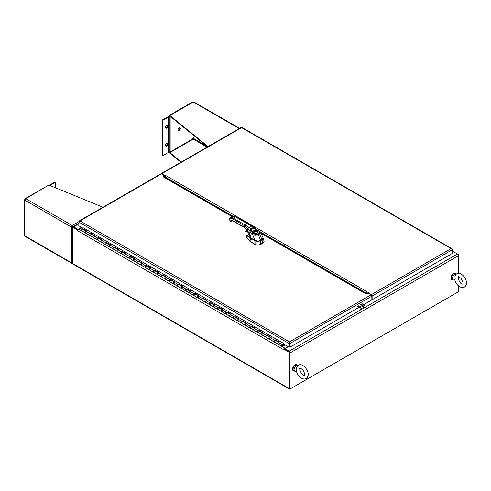 <?xml version="1.0" encoding="UTF-8"?>
<svg xmlns="http://www.w3.org/2000/svg" width="491" height="491" viewBox="0 0 491 491"><rect width="100%" height="100%" fill="white"/><g stroke="black" fill="none" stroke-linecap="round" stroke-linejoin="round"><path stroke-width="0.74" d="M452.843 279.674A3.547 2.05 -60 0 1 451.867 279.539A3.547 2.05 -60 0 1 451.327 276.691A3.547 2.05 -60 0 1 453.647 273.567A3.547 2.05 -60 0 1 455.421 273.389A3.547 2.05 -60 0 1 456.022 274.162M451.751 279.459A3.547 2.05 -60 0 1 451.622 279.391A3.547 2.05 -60 0 1 451.076 276.55A3.547 2.05 -60 0 1 453.396 273.419A3.547 2.05 -60 0 1 455.169 273.241A3.547 2.05 -60 0 1 455.292 273.321M294.52 371.079A3.547 2.05 -60 0 1 293.55 370.944A3.547 2.05 -60 0 1 293.004 368.103A3.547 2.05 -60 0 1 295.324 364.973A3.547 2.05 -60 0 1 297.098 364.795A3.547 2.05 -60 0 1 297.699 365.568M293.428 370.865A3.547 2.05 -60 0 1 293.299 370.797A3.547 2.05 -60 0 1 292.753 367.955A3.547 2.05 -60 0 1 295.073 364.825A3.547 2.05 -60 0 1 296.846 364.653A3.547 2.05 -60 0 1 296.969 364.733M454.832 279.735L455.169 278.784L454.936 276.194C458.772 267.172 470.446 281.306 465.204 286.376C462.461 289.868 455.691 285.289 454.832 279.735M454.85 279.809L453.831 279.938A3.179 1.835 -60 0 1 453.058 279.796A3.179 1.835 -60 0 1 453.033 276.169A3.179 1.835 -60 0 1 456.188 274.26L455.237 273.708A3.179 1.835 -60 0 0 452.058 275.543A3.179 1.835 -60 0 0 452.058 279.219L453.058 279.796M296.509 371.141L296.846 370.189L296.613 367.599C300.449 358.577 312.123 372.712 306.881 377.782C304.138 381.274 297.368 376.695 296.509 371.141M296.527 371.214L295.508 371.343A3.179 1.835 -60 0 1 294.735 371.202A3.179 1.835 -60 0 1 294.71 367.581A3.179 1.835 -60 0 1 297.865 365.666L296.914 365.114A3.179 1.835 -60 0 0 293.735 366.955A3.179 1.835 -60 0 0 293.735 370.625L294.735 371.202M78.137 229.72L77.965 229.334L81.457 227.321M77.965 229.819L73.638 227.321A0.798 0.46 -120 0 0 73.233 227.278M77.965 229.334L73.638 226.836A1.387 0.804 -120 0 0 72.938 226.768A1.387 0.804 -120 0 0 72.668 227.223M288.223 346.701L284.737 348.714L284.737 349.199L289.07 351.697M458.416 285.854L458.416 291.777L290.052 388.982L290.052 352.919A1.387 0.804 -120 0 0 289.07 351.212L457.434 254.013A1.387 0.804 60 0 1 458.416 255.713L458.416 254.577L453.101 251.509L452.266 251.993M289.07 351.212L284.737 348.714M290.052 352.919L458.416 255.713L458.416 273.358M458.416 277.004L458.416 279.557M289.635 352.673L289.635 388.743L290.052 388.982M288.014 346.578L285.093 348.266A1.387 0.804 120 0 0 284.111 349.966L77.756 230.838A1.387 0.804 -60 0 1 78.738 229.131L81.666 227.443M452.266 251.208L452.941 251.601A1.387 0.804 120 0 0 452.328 251.717L452.266 251.754M289.745 388.553A0.534 0.307 120 0 1 289.635 388.307L289.635 352.022L284.645 349.144L284.228 349.905M284.228 349.383L289.217 352.262L289.217 388.547A1.123 0.651 120 0 0 289.451 389.062L72.883 264.029A1.123 0.651 -60 0 1 72.65 263.52L72.65 227.235L73.073 226.989L78.044 229.862M289.635 352.022L289.217 352.262M77.756 230.838L77.639 230.113L78.032 229.886M72.65 227.235L77.639 230.113M457.618 292.237A1.123 0.651 120 0 0 457.624 292.237L290.009 389.007A1.123 0.651 120 0 1 289.451 389.062M163.675 175.465L165.203 176.349A1.596 0.921 60 0 1 166.001 177.19L166.762 178.509M365.991 292.654L365.236 293.096L365.991 292.654A1.596 0.921 60 0 1 366.795 292.734L368.225 293.563M367.796 293.256L367.796 293.256A0.595 0.344 60 0 1 368.09 293.287L368.569 293.563L367.919 292.704L371.306 294.661L451.1 248.593L241.566 127.623L161.772 173.685L165.16 175.643L165.541 175.422L368.293 292.483A1.123 0.651 120 0 0 368.262 292.507M164.988 176.024A0.595 0.344 60 0 1 165.019 176.042L163.675 175.269L164.816 176.122M165.541 175.428A1.123 0.651 -60 0 0 165.025 175.944L165.025 176.244M367.532 293.158L367.919 293.109M368.054 293.213L367.458 293.354L368.054 293.213M368.293 292.483L367.919 292.704M452.082 249.373L451.843 248.649L241.94 127.457M452.266 249.268L452.266 249.753L451.1 248.593L451.812 249.047M372.104 296.036L452.266 249.753L452.266 253.473L372.104 299.755L372.104 296.036A1.123 0.651 -120 0 0 371.306 294.661M241.106 127.666L242.02 127.666M161.772 173.685A1.123 0.651 -120 0 0 161.214 173.63A1.123 0.651 -120 0 0 161.097 173.728M232.654 216.549L164.657 177.294L163.675 177.11L163.675 175.078L161.521 173.832L79.972 220.913L289.506 341.883L371.055 294.809L368.901 293.563L365.384 293.563L261.353 233.501M83.47 227.947L284.424 343.903L284.424 344.504L289.089 347.198L289.052 343.172L289.506 341.883L289.966 343.172L289.506 342.368L289.506 346.959L289.089 347.198M78.99 221.693L78.806 225.792L82.961 228.192M289.506 341.883L289.512 343.24L289.089 343.479L78.806 222.073L79.972 220.913L79.223 220.962L78.806 221.588M79.223 220.962L160.956 173.777A1.123 0.651 60 0 1 161.521 173.832M371.055 294.809A1.123 0.651 60 0 1 371.847 296.183L289.929 343.479L289.512 343.24L289.512 346.959L289.929 347.198L289.966 343.172M371.847 296.183L371.847 299.903L363.69 304.61M362.689 305.193L360.173 306.642M359.167 307.225L289.929 347.198M169.211 152.216L169.868 153.186L169.634 151.866M193.614 138.266L193.614 138.462A0.534 0.307 -60 0 1 193.233 139.113L192.767 138.511M206.582 145.95L193.522 138.407M169.315 115.397L192.57 101.975L193.233 102.011L169.137 115.925L169.137 116.441M207.65 146.821L169.868 116.085L169.868 115.502L169.137 115.925L169.634 116.361M239.614 128.366L193.859 101.95A1.24 0.718 120 0 0 193.233 102.011L239.252 128.574M169.868 115.502L208.067 146.576M207.116 147.128L193.233 139.113L169.868 152.609L181.388 161.981M180.97 162.22L169.868 153.186M179.178 130.416A1.596 0.921 -60 0 1 178.38 130.496A1.596 0.921 -60 0 1 178.38 128.654A1.596 0.921 -60 0 1 179.976 127.728A1.596 0.921 -60 0 1 180.222 129.01A1.596 0.921 -60 0 1 179.178 130.416M178.165 130.281A1.596 0.921 120 0 0 178.675 130.127A1.596 0.921 120 0 0 179.681 127.654M166.627 128.096A1.596 0.921 -60 0 1 165.829 128.176A1.596 0.921 -60 0 1 165.829 126.334A1.596 0.921 -60 0 1 167.425 125.414A1.596 0.921 -60 0 1 167.67 126.69A1.596 0.921 -60 0 1 166.627 128.096M165.614 127.961A1.596 0.921 120 0 0 166.124 127.807A1.596 0.921 120 0 0 167.13 125.334M166.627 146.072A1.596 0.921 -60 0 1 165.829 146.152A1.596 0.921 -60 0 1 165.829 144.305A1.596 0.921 -60 0 1 167.425 143.384A1.596 0.921 -60 0 1 167.67 144.661A1.596 0.921 -60 0 1 166.627 146.072M165.614 145.937A1.596 0.921 120 0 0 166.124 145.784A1.596 0.921 120 0 0 167.13 143.311M193.736 137.811A0.712 0.411 -60 0 1 193.233 138.677L170.156 152.001A1.24 0.718 -0 0 1 169.278 152.216L169.008 152.216A0.534 0.307 180 0 0 168.634 152.302L163.11 155.494A0.712 0.411 -60 0 1 162.607 155.199L162.607 120.995A0.712 0.411 -60 0 1 163.11 120.129L168.634 116.938A0.534 0.307 180 0 1 169.008 116.846L169.278 116.846A1.24 0.718 -0 0 0 170.156 116.637L170.383 116.508M169.972 116.164L169.653 116.349A0.534 0.307 -0 0 1 169.278 116.441L169.008 116.441A1.24 0.718 180 0 0 168.131 116.649L162.607 119.835A0.712 0.411 120 0 0 162.104 120.706L162.104 154.911A0.712 0.411 120 0 0 162.251 155.236L162.754 155.524M25.213 198.597L48.738 185.095L25.79 198.683A1.24 0.718 120 0 0 24.912 200.205L24.912 235.858L24.55 235.299L24.55 199.745M24.912 199.291L24.912 200.205L25.127 199.414M73.116 262.568L71.355 262.673L24.912 235.858A1.24 0.718 120 0 0 25.17 236.429L71.612 263.237A1.24 0.718 -60 0 1 71.355 262.673L71.355 227.014A1.24 0.718 -60 0 1 72.232 225.492L78.806 221.699M102.987 207.245L49.161 185.187M73.202 226.965L72.232 225.492L72.232 226.075A0.534 0.307 120 0 0 71.858 226.725L71.355 227.014L73.116 227.118M71.858 226.725L72.772 226.922M72.232 262.599L72.65 263.28M72.232 226.075L72.901 226.793M72.232 263.176A1.24 0.718 -60 0 1 71.612 263.237M49.898 185.488L55.164 182.449A0.712 0.411 -60 0 1 55.667 182.738L55.667 187.857M55.52 182.413L55.017 182.124A0.712 0.411 120 0 0 54.661 182.161L49.309 185.248M361.505 309.33A2.842 1.639 -120 0 0 360.173 306.642A2.842 1.639 -120 0 0 358.092 305.991M360.504 309.913A2.842 1.639 -120 0 0 359.167 307.219A2.842 1.639 -120 0 0 357.086 306.574M364.567 305.819A2.842 1.639 -120 0 0 361.609 303.96M363.567 306.396A2.842 1.639 -120 0 0 360.609 304.543M249.238 234.004L247.286 235.404L251.005 238.098A5.143 2.971 180 0 1 250.987 238.074L251.392 238.362L250.533 237.963L249.993 241.179L246.316 236.772L249.999 241.388L246.39 236.711M249.311 234.176L247.286 235.404A0.448 0.381 118.3 0 0 247.016 235.84L251.011 238.288A3.971 2.283 0.3 0 0 251.318 238.485L255.117 240.51C256.934 241.376 258.751 241.376 260.568 240.51L262.973 238.442L262.298 239.461L260.568 240.51C258.751 241.382 256.934 241.382 255.117 240.51L251.392 238.362L250.766 241.805L246.316 236.975M264.072 241.425L262.912 242.965L264.072 241.425L263.36 242.867L260.611 244.5C258.763 245.383 256.916 245.383 255.068 244.5L249.999 241.388L250.533 237.963L247.016 235.84L246.464 236.269L247.286 235.404L246.55 235.981M249.244 234.017L246.869 235.422L246.316 236.772L247.016 235.84A0.448 0.381 -61.7 0 1 247.286 235.404L251.011 238.288A3.971 2.283 -179.7 0 0 251.318 238.485L255.038 240.633L251.318 238.485L250.76 242.008L255.068 244.291C256.916 245.261 258.763 245.261 260.611 244.291L262.912 242.965A0.73 0.423 120 0 0 262.881 242.984L261.936 239.884L260.641 240.633C258.775 241.517 256.903 241.517 255.038 240.633L255.038 244.273L250.766 241.805L255.038 244.273L255.038 240.633C256.903 241.517 258.775 241.517 260.641 240.633L260.641 244.273A0.73 0.423 120 0 0 260.611 244.291L260.611 244.5C258.763 245.383 256.916 245.383 255.068 244.5L255.068 244.291A0.73 0.423 -120 0 0 255.038 244.273A0.73 0.423 -120 0 1 255.068 244.291C256.916 245.261 258.763 245.261 260.611 244.291A0.73 0.423 120 0 1 260.641 244.273L260.641 240.633L262.734 239.221L263.047 237.871L262.943 238.902L261.936 239.884L262.881 242.984L260.641 244.273L262.881 242.984A0.73 0.423 120 0 1 262.912 242.965L263.704 242.517L264.072 241.572M250.76 241.799L250.76 242.008A3.916 2.265 180 0 1 249.999 241.388L249.999 241.185A3.91 2.369 -3.8 0 0 250.76 241.799M247.519 223.601A0.669 0.387 119.9 0 0 247.157 223.614L243.432 221.472A0.669 0.387 -60.1 0 1 243.769 221.435A0.669 0.387 119.9 0 0 243.432 221.472L235.514 216.912A0.669 0.387 -60.1 0 1 235.852 216.881A0.669 0.387 119.9 0 0 235.514 216.912L233.305 218.194L244.948 224.896L247.157 223.614L235.514 216.912A5.972 3.449 -120.1 0 0 232.525 216.617A5.972 3.449 59.9 0 1 235.514 216.912L233.305 218.194L244.948 224.896A0.669 0.387 119.9 0 0 244.469 225.719L240.75 223.571A0.669 0.387 -60.1 0 1 241.222 222.748A0.669 0.387 119.9 0 0 240.75 223.571L232.832 219.011A0.669 0.387 -60.1 0 1 233.305 218.194A5.972 3.449 -120.1 0 0 230.316 217.9A5.972 3.449 59.9 0 1 233.305 218.194A0.669 0.387 119.9 0 0 232.832 219.011C231.414 218.25 230.328 218.348 229.579 219.305L229.34 219.643L230.58 221.177L232.832 220.655L244.469 227.364L244.469 225.719L232.832 219.011A5.303 3.063 -120.1 0 0 229.579 219.305A0.669 0.528 -144.9 0 1 229.641 218.52A5.972 3.449 59.9 0 1 230.316 217.9L229.506 218.648A0.669 0.528 35.1 0 0 229.579 219.305L229.34 219.643L230.543 221.275L231.316 221.441M229.414 219.729L229.34 219.643A0.669 0.528 -144.9 0 1 229.407 218.857M230.66 221.257L231.427 221.392M231.451 221.38L231.47 221.367A0.669 0.387 -120.1 0 0 231.543 221.3L230.733 221.22L231.543 221.3A0.669 0.387 59.9 0 1 231.451 221.38L231.703 221.073A2.615 1.51 59.9 0 1 231.998 220.803A2.615 1.51 -120.1 0 0 231.697 221.073L231.703 221.073A2.615 1.51 59.9 0 1 231.998 220.803A2.615 1.51 -120.1 0 0 231.697 221.073A0.669 0.528 -144.9 0 1 230.813 220.84A3.29 1.903 59.9 0 1 232.832 220.655L244.469 227.364L249.201 232.998L251.122 238.141M244.948 227.634L244.469 227.364A0.669 0.387 119.9 0 0 244.61 227.671L240.885 225.522A0.669 0.387 -60.1 0 1 240.75 225.216A0.669 0.387 119.9 0 0 240.885 225.522L232.967 220.962A0.669 0.387 -60.1 0 1 232.832 220.655A0.669 0.387 119.9 0 0 233.305 220.932L233.698 221.159M242.173 225.854L241.854 225.854M260.611 240.369L262.581 239.062L263.01 237.718M262.409 239.234L261.875 239.633M255.412 231.347L253.896 232.206A0.448 0.356 -160.7 0 0 253.46 231.801L256.646 229.954L255.848 229.53A1.565 0.933 18.1 0 1 255.799 229.5L255.032 228.665L255.295 228.229L255.032 228.665L253.779 228.02L251.601 229.279L251.815 231.807L250.324 232.243A2.437 1.172 -99.6 0 0 250.349 232.335L251.251 233.771L252.718 234.808C255.124 235.422 256.983 235.355 258.291 234.594L260.574 232.802L260.334 231.862L259.088 231.126A1.117 0.608 117.1 0 0 258.861 230.696A1.117 0.608 117.1 0 0 258.352 230.782L255.848 229.53L256.081 229.07L255.848 229.53A1.565 0.933 18 0 1 255.799 229.5L256.032 229.021L255.799 229.5L253.779 228.02A1.117 0.644 -120.4 0 0 253.282 227.456L251.11 228.714A1.117 0.644 60.2 0 1 251.601 229.279A1.117 0.644 -119.8 0 0 251.11 228.714L250.023 231.206L250.324 232.243L250.023 231.206L251.509 230.709L250.023 231.206L251.11 228.714L248.974 227.419L247.857 228.518L247.347 230.175L244.469 227.364L244.469 225.719L247.857 228.518L244.469 225.719L244.948 224.896L248.974 227.419L244.948 224.896L247.157 223.614L251.343 226.044L248.974 227.419L251.11 228.714L253.282 227.456A1.117 0.644 59.6 0 1 253.779 228.02L251.601 229.279L251.815 231.807L255.799 229.5L251.815 231.807A1.565 0.577 -84.8 0 0 251.822 231.856L252.116 232.581L255.308 230.733L255.4 231.341L255.308 230.733A2.375 1.369 180 0 1 258.156 231.979A2.375 1.369 180 0 1 255.627 233.44A2.375 1.369 180 0 1 253.46 231.801A0.448 0.356 19.3 0 1 253.896 232.206A1.927 1.111 0 0 0 253.859 232.452L255.148 231.39L257.143 231.654A1.927 1.111 180 0 1 257.714 232.439A1.927 1.111 0 0 0 257.143 231.642L257.714 232.458A1.927 1.111 0 0 0 255.4 231.341M252.399 232.587L252.429 233.157M258.677 234.379L258.61 234.066M251.183 229.18L250.932 228.628M251.3 238.252L254.915 240.357L252.718 234.808L254.915 240.357C256.836 241.253 258.732 241.247 260.604 240.351C259.543 241.191 257.646 241.198 254.915 240.357L254.927 240.387C256.468 241.302 258.358 241.302 260.592 240.4L261.875 239.62L259.678 233.79L261.863 239.663L263.029 237.81L262.556 239.092L260.561 240.394C258.689 241.277 256.824 241.277 254.964 240.387L251.312 238.288L250.134 237.067L251.3 238.252L249.121 233.041L250.349 232.335L249.201 232.998L247.071 230.058L247.857 228.518L250.023 231.206L247.857 228.518L251.343 226.044L247.63 223.89M244.61 227.671L247.047 230.236L248.845 233.2L250.017 236.656L251.312 238.288L254.927 240.387M231.697 221.073L230.58 221.177L230.813 220.84A0.669 0.528 35.1 0 0 231.697 221.073M251.803 226.234L253.282 227.456L254.412 227.462L253.282 227.456L251.343 226.044M256.044 229.064L257.112 229.849A1.117 0.565 114.4 0 0 256.646 229.954L255.308 230.733C257.83 230.844 258.604 231.574 257.64 232.93C255.246 233.79 253.847 233.415 253.46 231.801L252.116 232.581L253.552 233.556C255.394 234.446 256.781 234.594 257.726 233.992A1249.27 721.261 0 0 0 259.113 233.188C260.15 232.642 259.899 231.844 258.352 230.782L256.646 229.954A1.117 0.565 -65.6 0 1 257.112 229.849L260.408 231.955L260.531 232.918L259.678 233.79A1.117 0.644 -120.1 0 0 259.113 233.188C260.052 232.329 259.794 231.531 258.352 230.782A1.117 0.608 -62.9 0 1 258.861 230.696M260.604 240.351L258.291 234.594L260.604 240.351M254.964 240.387L251.312 238.288M255.075 228.278L256.081 229.07M257.707 232.476A1.927 1.111 0 0 0 257.714 232.427A1.927 1.111 180 0 1 257.714 232.446C257.192 233.575 254.62 233.446 254.676 233.182L253.859 232.452M257.149 231.654L257.149 231.642A1.927 1.111 0 0 0 255.4 231.335L253.896 232.206M253.859 232.403A1.927 1.111 180 0 1 255.075 231.402A1.927 1.111 180 0 1 257.143 231.654M259.113 233.188A1.117 0.644 59.9 0 1 259.678 233.79L258.291 234.594A1.117 0.644 -120.1 0 0 257.726 233.992L259.113 233.188M257.726 233.992A1.117 0.644 59.9 0 1 258.291 234.594C256.787 235.379 254.933 235.453 252.718 234.808A1.117 0.681 -57 0 1 253.552 233.556C254.847 234.391 256.241 234.538 257.726 233.992M253.552 233.556A1.117 0.681 123 0 0 252.718 234.808L251.251 233.771A1.117 0.718 -53.9 0 1 252.116 232.581L253.552 233.556M252.116 232.581A1.117 0.718 126.1 0 0 251.251 233.771L250.349 232.335L251.822 231.856L252.116 232.581M250.349 232.335A2.437 1.172 80.4 0 1 250.324 232.243L251.815 231.807A1.565 0.577 -84.8 0 0 251.822 231.856L250.349 232.335M229.506 218.648L229.266 218.986A0.669 0.528 35.1 0 0 229.34 219.643L230.543 221.275M248.274 232.157L246.151 231.752L245.96 231.224L247.906 231.543A10.759 6.217 -120.1 0 0 245.96 231.224L246.003 231.077A10.87 6.285 59.9 0 1 247.777 231.341A10.87 6.285 -120.1 0 0 246.003 231.077L246.151 231.752A10.176 5.88 59.9 0 1 248.262 232.151M245.85 231.335L246.789 230.617A10.87 6.285 59.9 0 1 247.329 230.635A10.87 6.285 -120.1 0 0 246.789 230.617L245.93 231.095L246.23 231.82L248.311 232.218M248.274 232.175A10.066 5.818 -120.1 0 0 246.267 231.813M246.672 230.69L247.323 230.623M282.963 345.682L283.203 346.161L282.822 345.94M278.219 344.081A0.939 0.54 -60 0 1 277.937 344.05A0.939 0.54 -60 0 1 277.937 342.97A0.939 0.54 -60 0 1 278.87 342.423M278.704 342.325L274.856 340.11A0.939 0.54 120 0 0 273.917 340.65A0.939 0.54 120 0 0 273.917 341.73A0.939 0.54 -60 0 1 273.788 340.944A0.939 0.54 -60 0 1 274.444 340.122L275.169 339.778L279.183 342.098L278.465 342.442A0.939 0.54 120 0 0 277.802 343.258A0.939 0.54 120 0 0 277.937 344.05L269.903 339.41A0.939 0.54 -60 0 1 269.903 338.33A0.939 0.54 -60 0 1 270.842 337.79M270.621 339.336L270.191 339.441A0.939 0.54 -60 0 1 269.903 339.41L265.883 337.09A0.939 0.54 -60 0 1 265.754 336.304A0.939 0.54 -60 0 1 266.41 335.482L267.135 335.144L271.149 337.464L270.431 337.802A0.939 0.54 120 0 0 269.768 338.624A0.939 0.54 120 0 0 269.903 339.41M270.67 337.691L266.822 335.47A0.939 0.54 120 0 0 265.883 336.01A0.939 0.54 120 0 0 265.883 337.09L261.869 334.776A0.939 0.54 -60 0 1 261.869 333.69A0.939 0.54 -60 0 1 262.808 333.15M262.157 334.801A0.939 0.54 -60 0 1 261.869 334.776L257.855 332.456A0.939 0.54 -60 0 1 257.72 331.664A0.939 0.54 -60 0 1 258.383 330.848L259.101 330.504L263.115 332.824L262.397 333.168A0.939 0.54 120 0 0 261.74 333.984A0.939 0.54 120 0 0 261.869 334.776M262.636 333.051L258.788 330.83A0.939 0.54 120 0 0 257.855 331.37A0.939 0.54 120 0 0 257.855 332.456L253.835 330.136A0.939 0.54 -60 0 1 253.835 329.056A0.939 0.54 -60 0 1 254.774 328.51M254.553 330.056L254.123 330.167A0.939 0.54 -60 0 1 253.835 330.136L249.821 327.816A0.939 0.54 -60 0 1 249.686 327.031A0.939 0.54 -60 0 1 250.349 326.208L251.067 325.864L255.081 328.184L254.363 328.528A0.939 0.54 120 0 0 253.706 329.344A0.939 0.54 120 0 0 253.835 330.136M254.602 328.411L250.754 326.196A0.939 0.54 120 0 0 249.821 326.736A0.939 0.54 120 0 0 249.821 327.816L245.801 325.496A0.939 0.54 -60 0 1 245.801 324.416A0.939 0.54 -60 0 1 246.74 323.876M246.519 325.423L246.089 325.527A0.939 0.54 -60 0 1 245.801 325.496L241.787 323.176A0.939 0.54 -60 0 1 241.652 322.391A0.939 0.54 -60 0 1 242.315 321.568L243.033 321.231L247.053 323.551L246.329 323.888A0.939 0.54 120 0 0 245.672 324.711A0.939 0.54 120 0 0 245.801 325.496M246.568 323.778L242.726 321.556A0.939 0.54 120 0 0 241.787 322.096A0.939 0.54 120 0 0 241.787 323.176L237.767 320.862A0.939 0.54 -60 0 1 237.767 319.776A0.939 0.54 -60 0 1 238.706 319.236M238.485 320.783L238.055 320.887A0.939 0.54 -60 0 1 237.767 320.862L233.753 318.542A0.939 0.54 -60 0 1 233.618 317.751A0.939 0.54 -60 0 1 234.281 316.934L234.999 316.591L239.019 318.911L238.295 319.254A0.939 0.54 120 0 0 237.638 320.071A0.939 0.54 120 0 0 237.767 320.862M238.534 319.138L234.692 316.916A0.939 0.54 120 0 0 233.753 317.456A0.939 0.54 120 0 0 233.753 318.542L229.739 316.222A0.939 0.54 -60 0 1 229.739 315.142A0.939 0.54 -60 0 1 230.672 314.596M230.451 316.143L230.021 316.253A0.939 0.54 -60 0 1 229.739 316.222L225.719 313.902A0.939 0.54 -60 0 1 225.59 313.117A0.939 0.54 -60 0 1 226.247 312.294L226.965 311.951L230.985 314.271L230.261 314.614A0.939 0.54 120 0 0 229.604 315.431A0.939 0.54 120 0 0 229.739 316.222M230.506 314.498L226.658 312.282A0.939 0.54 120 0 0 225.719 312.822A0.939 0.54 120 0 0 225.719 313.902L221.705 311.582A0.939 0.54 -60 0 1 221.705 310.502A0.939 0.54 -60 0 1 222.638 309.962M222.423 311.509L221.987 311.613A0.939 0.54 -60 0 1 221.705 311.582L217.685 309.262A0.939 0.54 -60 0 1 217.556 308.477A0.939 0.54 -60 0 1 218.213 307.654L218.931 307.317L222.951 309.637L222.233 309.974A0.939 0.54 120 0 0 221.57 310.797A0.939 0.54 120 0 0 221.705 311.582M222.472 309.864L218.624 307.642A0.939 0.54 120 0 0 217.685 308.182A0.939 0.54 120 0 0 217.685 309.262L213.671 306.949A0.939 0.54 -60 0 1 213.671 305.862A0.939 0.54 -60 0 1 214.604 305.322M214.389 306.869L213.953 306.973A0.939 0.54 -60 0 1 213.671 306.949L209.651 304.629A0.939 0.54 -60 0 1 209.522 303.837A0.939 0.54 -60 0 1 210.179 303.021L210.903 302.677L214.917 304.997L214.199 305.341A0.939 0.54 120 0 0 213.536 306.157A0.939 0.54 120 0 0 213.671 306.949M214.438 305.224L210.59 303.002A0.939 0.54 120 0 0 209.651 303.542A0.939 0.54 120 0 0 209.651 304.629L205.637 302.309A0.939 0.54 -60 0 1 205.637 301.228A0.939 0.54 -60 0 1 206.576 300.682M206.355 302.229L205.925 302.339A0.939 0.54 -60 0 1 205.637 302.309L201.617 299.989A0.939 0.54 -60 0 1 201.488 299.203A0.939 0.54 -60 0 1 202.145 298.381L202.869 298.037L206.883 300.357L206.165 300.701A0.939 0.54 120 0 0 205.502 301.517A0.939 0.54 120 0 0 205.637 302.309M206.404 300.584L202.556 298.368A0.939 0.54 120 0 0 201.617 298.909A0.939 0.54 120 0 0 201.617 299.989L197.603 297.669A0.939 0.54 -60 0 1 197.603 296.589A0.939 0.54 -60 0 1 198.542 296.048M198.321 297.595L197.891 297.699A0.939 0.54 -60 0 1 197.603 297.669L193.589 295.349A0.939 0.54 -60 0 1 193.454 294.563A0.939 0.54 -60 0 1 194.117 293.741L194.835 293.403L198.849 295.723L198.131 296.061A0.939 0.54 120 0 0 197.474 296.883A0.939 0.54 120 0 0 197.603 297.669M198.37 295.95L194.522 293.728A0.939 0.54 120 0 0 193.589 294.269A0.939 0.54 120 0 0 193.589 295.349L189.569 293.035A0.939 0.54 -60 0 1 189.569 291.949A0.939 0.54 -60 0 1 190.508 291.409M190.287 292.955L189.857 293.059A0.939 0.54 -60 0 1 189.569 293.035L185.555 290.715A0.939 0.54 -60 0 1 185.42 289.923A0.939 0.54 -60 0 1 186.083 289.107L186.801 288.763L190.815 291.083L190.097 291.427A0.939 0.54 120 0 0 189.44 292.243A0.939 0.54 120 0 0 189.569 293.035M190.336 291.31L186.488 289.089A0.939 0.54 120 0 0 185.555 289.629A0.939 0.54 120 0 0 185.555 290.715L181.535 288.395A0.939 0.54 -60 0 1 181.535 287.315A0.939 0.54 -60 0 1 182.474 286.769M182.253 288.315L181.823 288.426A0.939 0.54 -60 0 1 181.535 288.395L177.521 286.075A0.939 0.54 -60 0 1 177.386 285.289A0.939 0.54 -60 0 1 178.049 284.467L178.767 284.123L182.787 286.443L182.063 286.787A0.939 0.54 120 0 0 181.406 287.603A0.939 0.54 120 0 0 181.535 288.395M182.302 286.67L178.46 284.455A0.939 0.54 120 0 0 177.521 284.995A0.939 0.54 120 0 0 177.521 286.075L173.501 283.755A0.939 0.54 -60 0 1 173.501 282.675A0.939 0.54 -60 0 1 174.44 282.135M174.219 283.681L173.789 283.786A0.939 0.54 -60 0 1 173.501 283.755L169.487 281.435A0.939 0.54 -60 0 1 169.358 280.649A0.939 0.54 -60 0 1 170.015 279.827L170.733 279.489L174.753 281.809L174.029 282.147A0.939 0.54 120 0 0 173.372 282.969A0.939 0.54 120 0 0 173.501 283.755M174.268 282.037L170.426 279.815A0.939 0.54 120 0 0 169.487 280.355A0.939 0.54 120 0 0 169.487 281.435L165.473 279.121A0.939 0.54 -60 0 1 165.473 278.035A0.939 0.54 -60 0 1 166.406 277.495M166.185 279.041L165.755 279.146A0.939 0.54 -60 0 1 165.473 279.121L161.453 276.801A0.939 0.54 -60 0 1 161.324 276.01A0.939 0.54 -60 0 1 161.981 275.193L162.699 274.85L166.719 277.17L165.995 277.513A0.939 0.54 120 0 0 165.338 278.329A0.939 0.54 120 0 0 165.473 279.121M166.24 277.397L162.392 275.175A0.939 0.54 120 0 0 161.453 275.715A0.939 0.54 120 0 0 161.453 276.801L157.439 274.481A0.939 0.54 -60 0 1 157.439 273.401A0.939 0.54 -60 0 1 158.372 272.855M158.157 274.401L157.721 274.512A0.939 0.54 -60 0 1 157.439 274.481L153.419 272.161A0.939 0.54 -60 0 1 153.29 271.376A0.939 0.54 -60 0 1 153.947 270.553L154.671 270.21L158.685 272.53L157.967 272.873A0.939 0.54 120 0 0 157.304 273.69A0.939 0.54 120 0 0 157.439 274.481M158.206 272.757L154.358 270.541A0.939 0.54 120 0 0 153.419 271.081A0.939 0.54 120 0 0 153.419 272.161L149.405 269.841A0.939 0.54 -60 0 1 149.405 268.761A0.939 0.54 -60 0 1 150.344 268.221M150.123 269.768L149.694 269.872A0.939 0.54 -60 0 1 149.405 269.841L145.385 267.521A0.939 0.54 -60 0 1 145.256 266.736A0.939 0.54 -60 0 1 145.913 265.913L146.637 265.576L150.651 267.896L149.933 268.233A0.939 0.54 120 0 0 149.27 269.056A0.939 0.54 120 0 0 149.405 269.841M150.172 268.123L146.324 265.901A0.939 0.54 120 0 0 145.385 266.441A0.939 0.54 120 0 0 145.385 267.521L141.371 265.208A0.939 0.54 -60 0 1 141.371 264.121A0.939 0.54 -60 0 1 142.31 263.581M142.089 265.128L141.66 265.232A0.939 0.54 -60 0 1 141.371 265.208L137.351 262.888A0.939 0.54 -60 0 1 137.222 262.096A0.939 0.54 -60 0 1 137.879 261.28L138.603 260.936L142.617 263.256L141.899 263.599A0.939 0.54 120 0 0 141.236 264.416A0.939 0.54 120 0 0 141.371 265.208M142.138 263.483L138.29 261.261A0.939 0.54 120 0 0 137.351 261.801A0.939 0.54 120 0 0 137.351 262.888L133.337 260.568A0.939 0.54 -60 0 1 133.337 259.487A0.939 0.54 -60 0 1 134.276 258.941M134.055 260.488L133.626 260.598A0.939 0.54 -60 0 1 133.337 260.568L129.323 258.248A0.939 0.54 -60 0 1 129.188 257.462A0.939 0.54 -60 0 1 129.851 256.64L130.569 256.296L134.583 258.616L133.865 258.96A0.939 0.54 120 0 0 133.208 259.776A0.939 0.54 120 0 0 133.337 260.568M134.104 258.843L130.256 256.627A0.939 0.54 120 0 0 129.323 257.167A0.939 0.54 120 0 0 129.323 258.248L125.303 255.928A0.939 0.54 -60 0 1 125.303 254.847A0.939 0.54 -60 0 1 126.242 254.307M126.021 255.854L125.592 255.958A0.939 0.54 -60 0 1 125.303 255.928L121.289 253.608A0.939 0.54 -60 0 1 121.154 252.822A0.939 0.54 -60 0 1 121.817 252L122.535 251.662L126.549 253.982L125.831 254.32A0.939 0.54 120 0 0 125.174 255.142A0.939 0.54 120 0 0 125.303 255.928M126.07 254.209L122.222 251.987A0.939 0.54 120 0 0 121.289 252.527A0.939 0.54 120 0 0 121.289 253.608L117.269 251.294A0.939 0.54 -60 0 1 117.269 250.207A0.939 0.54 -60 0 1 118.208 249.667M117.987 251.214L117.558 251.318A0.939 0.54 -60 0 1 117.269 251.294L113.255 248.974A0.939 0.54 -60 0 1 113.12 248.182A0.939 0.54 -60 0 1 113.783 247.366L114.501 247.022L118.521 249.342L117.797 249.686A0.939 0.54 120 0 0 117.14 250.502A0.939 0.54 120 0 0 117.269 251.294M118.036 249.569L114.194 247.347A0.939 0.54 120 0 0 113.255 247.887A0.939 0.54 120 0 0 113.255 248.974L109.235 246.654A0.939 0.54 -60 0 1 109.235 245.574A0.939 0.54 -60 0 1 110.174 245.027M109.953 246.574L109.524 246.685A0.939 0.54 -60 0 1 109.235 246.654L105.221 244.334A0.939 0.54 -60 0 1 105.092 243.542A0.939 0.54 -60 0 1 105.749 242.726L106.467 242.382L110.487 244.702L109.763 245.046A0.939 0.54 120 0 0 109.106 245.862A0.939 0.54 120 0 0 109.235 246.654M110.002 244.929L106.16 242.714A0.939 0.54 120 0 0 105.221 243.254A0.939 0.54 120 0 0 105.221 244.334L101.207 242.014A0.939 0.54 -60 0 1 101.207 240.934A0.939 0.54 -60 0 1 102.14 240.394M101.919 241.94L101.49 242.045A0.939 0.54 -60 0 1 101.207 242.014L97.187 239.694A0.939 0.54 -60 0 1 97.058 238.908A0.939 0.54 -60 0 1 97.715 238.086L98.433 237.748L102.453 240.068L101.729 240.406A0.939 0.54 120 0 0 101.072 241.228A0.939 0.54 120 0 0 101.207 242.014M101.975 240.295L98.126 238.074A0.939 0.54 120 0 0 97.187 238.614A0.939 0.54 120 0 0 97.187 239.694L93.173 237.38A0.939 0.54 -60 0 1 93.173 236.294A0.939 0.54 -60 0 1 94.106 235.754M93.891 237.3L93.456 237.405A0.939 0.54 -60 0 1 93.173 237.38L89.153 235.06A0.939 0.54 -60 0 1 89.024 234.268A0.939 0.54 -60 0 1 89.681 233.452L90.405 233.108L94.419 235.428L93.701 235.772A0.939 0.54 120 0 0 93.038 236.588A0.939 0.54 120 0 0 93.173 237.38M85.857 232.66L85.428 232.771A0.939 0.54 -60 0 1 85.139 232.74A0.939 0.54 -60 0 1 85.139 231.66A0.939 0.54 -60 0 1 86.078 231.114M285.259 344.989L283.203 346.161M93.941 235.655L90.092 233.434A0.939 0.54 120 0 0 89.153 233.974A0.939 0.54 120 0 0 89.153 235.06L81.119 230.42A0.939 0.54 120 0 1 81.119 229.34A0.939 0.54 120 0 1 82.058 228.8L85.907 231.016M282.969 345.67L284.958 344.811M278.827 342.27L275.138 340.14L275.169 339.778M274.985 340.251A0.939 0.54 -60 0 1 275.034 340.705M274.524 341.589A0.939 0.54 -60 0 1 273.917 341.73M270.793 337.63L267.104 335.506L267.135 335.144M266.957 335.611A0.939 0.54 -60 0 1 267 336.065M266.49 336.949A0.939 0.54 -60 0 1 265.883 337.09M262.759 332.996L259.076 330.866L259.101 330.504M258.923 330.971A0.939 0.54 -60 0 1 258.972 331.425M258.456 332.315A0.939 0.54 -60 0 1 257.855 332.456M254.725 328.356L251.042 326.227L251.067 325.864M250.889 326.337A0.939 0.54 -60 0 1 250.938 326.791M250.422 327.675A0.939 0.54 -60 0 1 249.821 327.816M246.691 323.716L243.008 321.593L243.033 321.231M242.855 321.697A0.939 0.54 -60 0 1 242.904 322.151M242.394 323.035A0.939 0.54 -60 0 1 241.787 323.176M238.657 319.082L234.974 316.953L234.999 316.591M234.821 317.057A0.939 0.54 -60 0 1 234.87 317.511M234.36 318.401A0.939 0.54 -60 0 1 233.753 318.542M230.623 314.443L226.94 312.313L226.965 311.951M226.787 312.423A0.939 0.54 -60 0 1 226.836 312.877M226.326 313.761A0.939 0.54 -60 0 1 225.719 313.902M222.589 309.803L218.906 307.679L218.931 307.317M218.753 307.783A0.939 0.54 -60 0 1 218.802 308.238M218.292 309.121A0.939 0.54 -60 0 1 217.685 309.262M214.561 305.169L210.872 303.039L210.903 302.677M210.719 303.143A0.939 0.54 -60 0 1 210.768 303.598M210.258 304.488A0.939 0.54 -60 0 1 209.651 304.629M206.527 300.529L202.838 298.399L202.869 298.037M202.691 298.503A0.939 0.54 -60 0 1 202.734 298.964M202.224 299.848A0.939 0.54 -60 0 1 201.617 299.989M198.493 295.889L194.81 293.765L194.835 293.403M194.657 293.87A0.939 0.54 -60 0 1 194.706 294.324M194.19 295.208A0.939 0.54 -60 0 1 193.589 295.349M190.459 291.255L186.776 289.125L186.801 288.763M186.623 289.23A0.939 0.54 -60 0 1 186.672 289.684M186.157 290.574A0.939 0.54 -60 0 1 185.555 290.715M182.425 286.615L178.742 284.485L178.767 284.123M178.589 284.59A0.939 0.54 -60 0 1 178.638 285.05M178.129 285.934A0.939 0.54 -60 0 1 177.521 286.075M174.391 281.975L170.708 279.852L170.733 279.489M170.555 279.956A0.939 0.54 -60 0 1 170.604 280.41M170.095 281.294A0.939 0.54 -60 0 1 169.487 281.435M166.357 277.341L162.674 275.212L162.699 274.85M162.521 275.316A0.939 0.54 -60 0 1 162.57 275.77M162.061 276.66A0.939 0.54 -60 0 1 161.453 276.801M158.323 272.701L154.64 270.572L154.671 270.21M154.487 270.676A0.939 0.54 -60 0 1 154.536 271.136M154.027 272.02A0.939 0.54 -60 0 1 153.419 272.161M150.295 268.061L146.606 265.938L146.637 265.576M146.453 266.042A0.939 0.54 -60 0 1 146.502 266.496M145.993 267.38A0.939 0.54 -60 0 1 145.385 267.521M142.261 263.428L138.572 261.298L138.603 260.936M138.425 261.402A0.939 0.54 -60 0 1 138.468 261.856M137.959 262.746A0.939 0.54 -60 0 1 137.351 262.888M134.227 258.788L130.545 256.658L130.569 256.296M130.391 256.762A0.939 0.54 -60 0 1 130.44 257.223M129.925 258.106A0.939 0.54 -60 0 1 129.323 258.248M126.193 254.148L122.511 252.024L122.535 251.662M122.357 252.129A0.939 0.54 -60 0 1 122.406 252.583M121.891 253.466A0.939 0.54 -60 0 1 121.289 253.608M118.159 249.514L114.477 247.384L114.501 247.022M114.323 247.489A0.939 0.54 -60 0 1 114.372 247.943M113.863 248.833A0.939 0.54 -60 0 1 113.255 248.974M110.125 244.874L106.443 242.744L106.467 242.382M106.289 242.849A0.939 0.54 -60 0 1 106.338 243.309M105.829 244.193A0.939 0.54 -60 0 1 105.221 244.334M102.091 240.234L98.409 238.11L98.433 237.748M98.255 238.215A0.939 0.54 -60 0 1 98.304 238.669M97.795 239.553A0.939 0.54 -60 0 1 97.187 239.694M94.063 235.6L90.375 233.47L90.405 233.108M90.221 233.575A0.939 0.54 -60 0 1 90.27 234.029M89.761 234.919A0.939 0.54 -60 0 1 89.153 235.06M86.029 230.96L82.341 228.831L82.371 228.468L86.385 230.788L85.667 231.132A0.939 0.54 120 0 0 85.004 231.948A0.939 0.54 120 0 0 85.139 232.74M284.424 344.185L282.454 345.124L282.165 346.002L282.564 345.069M283.019 344.885A0.939 0.54 -60 0 1 282.804 345.965A0.939 0.54 -60 0 1 281.951 346.37A0.939 0.54 -60 0 1 281.822 345.578A0.939 0.54 -60 0 1 282.478 344.762L284.363 343.866M83.531 227.916L82.371 228.468M282.423 345.836L282.589 345.259L282.423 345.836M78.806 223.847L73.638 226.836M78.738 229.131L285.093 348.266M72.65 263.52L289.217 388.547M163.908 177.098L165.203 176.349M166.001 177.19L165.24 177.632M366.795 292.734L365.39 293.544M366.169 293.096L260.488 232.077M233.237 216.341L166.289 177.693M232.323 216.74L163.675 177.104M289.506 342.368L289.052 343.172M162.607 155.199L162.104 154.911M163.11 120.129L162.607 119.835M162.104 120.706L162.607 120.995M170.156 152.001L170.156 116.637M169.278 152.216L169.278 116.846M169.008 152.216L169.008 116.846M168.634 152.302L168.634 116.938M71.355 227.014L24.912 200.205M25.79 198.683L72.232 225.492M54.661 182.161L55.164 182.449M361.468 305.893L363.303 307.519M89.681 233.452L85.667 231.132M97.715 238.086L93.701 235.772M105.749 242.726L101.729 240.406M113.783 247.366L109.763 245.046M121.817 252L117.797 249.686M129.851 256.64L125.831 254.32M137.879 261.28L133.865 258.96M145.913 265.913L141.899 263.599M153.947 270.553L149.933 268.233M161.981 275.193L157.967 272.873M170.015 279.827L165.995 277.513M178.049 284.467L174.029 282.147M186.083 289.107L182.063 286.787M194.117 293.741L190.097 291.427M202.145 298.381L198.131 296.061M210.179 303.021L206.165 300.701M218.213 307.654L214.199 305.341M226.247 312.294L222.233 309.974M234.281 316.934L230.261 314.614M242.315 321.568L238.295 319.254M250.349 326.208L246.329 323.888M258.383 330.848L254.363 328.528M266.41 335.482L262.397 333.168M274.444 340.122L270.431 337.802M282.478 344.762L278.465 342.442M462.651 283.951C463.387 283.282 462.89 281.472 461.178 278.526C459.042 276.863 458.152 276.329 458.508 276.912C456.593 275.574 460.417 285.369 462.602 283.994L462.651 283.951M304.328 375.357C305.064 374.688 304.573 372.878 302.855 369.932C300.719 368.275 299.829 367.734 300.185 368.318C298.27 366.98 302.094 376.775 304.279 375.4L304.328 375.357M72.938 226.768L78.806 223.38M241.185 127.457L161.214 173.63M365.525 293.262L261.034 232.937M361.566 305.838L363.438 307.501M246.433 236.11L246.279 236.668M263.047 237.871L264.011 241.032M230.316 217.9L232.525 216.617L235.852 216.881L254.412 227.462M231.912 220.527L232.525 220.754M231.568 221.275L231.998 220.797L232.967 220.962M250.944 232.378L251.134 231.948L250.944 232.378M260.408 231.955L262.992 237.644M260.592 240.4L261.863 239.663M252.184 228.634L251.914 228.039M229.266 218.986L229.309 219.741M246.721 230.641L245.93 231.095M281.951 346.37L277.937 344.05"/></g></svg>
